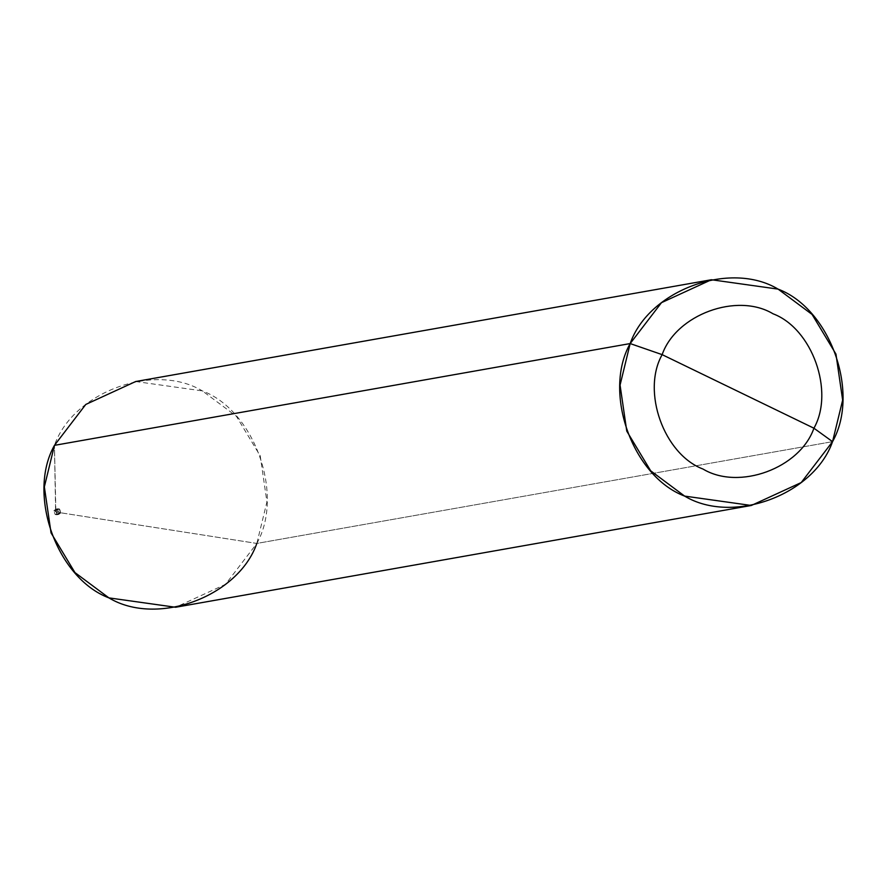 <?xml version="1.0" encoding="UTF-8"?>
<svg xmlns="http://www.w3.org/2000/svg" width="887" height="887" viewBox="0 0 887 887"><rect width="100%" height="100%" fill="white"/><g stroke="black" fill="none" stroke-linecap="round" stroke-linejoin="round"><path stroke-width="0.67" stroke-dasharray="4.43 3.33" d="M55.582 510.402L59.285 509.049L60.649 512.863L55.582 510.402L56.945 514.216L58.62 514.46L60.649 512.863L58.897 513.174L53.83 510.712L55.194 514.527L58.897 513.174L56.857 514.77L55.194 514.527L53.83 510.712L55.582 510.402L60.649 512.863L56.945 514.216L55.582 510.402L53.83 510.712L58.897 513.174L57.533 509.36L53.83 510.712L55.859 509.127L57.533 509.36L58.897 513.174L60.649 512.863L59.285 509.049L57.622 508.816L55.582 510.402L56.945 514.216L60.649 512.863L55.582 510.402L57.2 514.172L58.864 514.416L60.893 512.819L58.62 514.46L56.945 514.216L55.582 510.402L60.649 512.863L59.285 509.049L55.582 510.402L57.622 508.816L59.285 509.049L60.893 512.819L57.2 514.172L55.837 510.358L54.451 445.352L55.582 510.402M135.689 381.521L202.369 390.901L236.341 416.214L260.235 455.885L266.932 501.898L256.831 543.432L832.549 441.648L256.831 543.432L60.893 512.819L59.54 509.005L57.866 508.772L55.837 510.358L59.54 509.005L60.893 512.819L256.831 543.432L225.509 584.333L175.593 607.262M256.831 543.432C284.483 494.425 254.525 410.537 202.369 390.901C154.393 362.007 73.044 391.954 54.451 445.352M56.857 514.77L58.864 514.416M55.859 509.127L57.866 508.772"/><path stroke-width="1.33" d="M751.311 505.479L175.593 607.262L108.913 597.882L74.94 572.57L51.047 532.899L44.35 486.885L54.451 445.352L630.169 343.568C648.763 290.171 730.112 260.224 778.087 289.118C830.243 308.754 860.202 392.642 832.549 441.648L813.933 428.21C834.667 391.444 812.204 328.534 773.087 313.81C737.108 292.133 676.094 314.597 662.145 354.645C676.094 314.597 737.108 292.133 773.087 313.81C812.204 328.534 834.667 391.444 813.933 428.21L662.145 354.645C641.412 391.411 663.875 454.321 702.992 469.046C738.982 490.711 799.996 468.258 813.933 428.21L832.549 441.648C813.956 495.046 732.607 524.993 684.631 496.099C632.475 476.463 602.517 392.575 630.169 343.568L620.068 385.102L626.765 431.115L650.659 470.786L684.631 496.099L751.311 505.479L801.227 482.55L832.549 441.648L842.65 400.115L835.953 354.101L812.06 314.43L778.087 289.118L711.407 279.738L661.491 302.667L630.169 343.568L662.145 354.645L813.933 428.21C799.996 468.258 738.982 490.711 702.992 469.046C663.875 454.321 641.412 391.411 662.145 354.645L630.169 343.568L54.451 445.352C26.798 494.358 56.757 578.246 108.913 597.882C156.888 626.776 238.237 596.829 256.831 543.432M54.451 445.352L85.773 404.45L135.689 381.521L711.407 279.738"/></g></svg>
